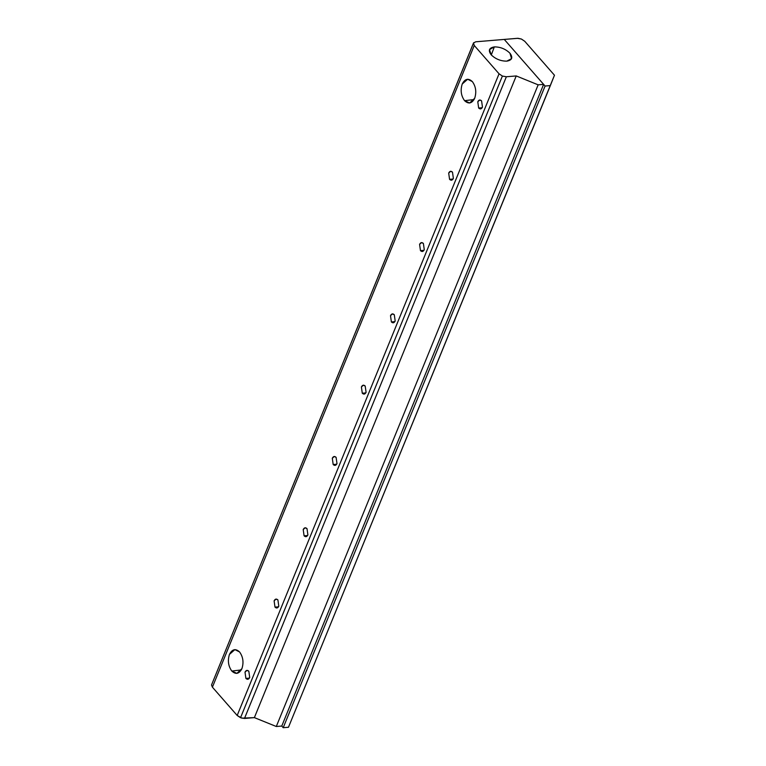 <?xml version="1.0" encoding="UTF-8"?>
<svg xmlns="http://www.w3.org/2000/svg" width="766" height="766" viewBox="0 0 766 766"><rect width="100%" height="100%" fill="white"/><g stroke="black" fill="none" stroke-linecap="round" stroke-linejoin="round"><path stroke-width="1.15" d="M240.534 717.723L502.391 76.054L499.049 73.804L237.182 715.473L241.903 718.173L254.379 717.618L516.236 75.939L538.153 84.834L543.63 84.375L504.267 39.42L475.734 41.795L473.484 43.03L475.734 41.795L504.267 39.42L543.63 84.375L538.153 84.834L516.236 75.939L506.355 76.763L516.236 75.939L254.379 717.618L276.296 726.503L538.153 84.834L276.296 726.503L281.773 726.044L543.63 84.375L281.773 726.044L276.296 726.503L254.379 717.618L244.488 718.441L506.355 76.763L244.488 718.441L240.534 717.723L237.182 715.473L499.049 73.804L502.391 76.054L506.355 76.763L502.391 76.054L240.534 717.723M211.627 684.708L473.493 43.02L474.259 45.491L473.484 43.03L211.627 684.708L473.666 42.714M245.896 678.417L249.39 678.121L245.896 678.417L247.734 679.298L249.706 677.508L248.826 671.246L246.987 670.365L245.015 672.155L245.896 678.417L245.015 672.155C246.049 670.164 247.313 669.857 248.826 671.246L249.706 677.508C248.672 679.499 247.408 679.796 245.896 678.417M304.092 535.817L307.587 535.53L304.092 535.817L305.921 536.707L307.894 534.917L307.013 528.655L305.174 527.774L303.202 529.555L304.092 535.817L303.202 529.555C304.236 527.573 305.51 527.267 307.013 528.655L307.894 534.917C306.86 536.909 305.596 537.205 304.092 535.817M362.28 393.226L365.775 392.929L362.28 393.226L364.118 394.107L366.091 392.316L365.2 386.064L363.371 385.174L361.399 386.964L362.28 393.226L361.399 386.964C362.423 384.972 363.697 384.676 365.2 386.064L366.091 392.316C365.056 394.308 363.783 394.614 362.28 393.226M420.467 250.635L423.971 250.338L420.467 250.635L422.305 251.516L424.278 249.726L423.397 243.464L421.559 242.583L419.586 244.373L420.467 250.635L419.586 244.373C420.62 242.382 421.884 242.075 423.397 243.464L424.278 249.726C423.244 251.717 421.98 252.014 420.467 250.635M478.664 108.035L482.159 107.747L478.664 108.035L480.493 108.925L482.465 107.135L481.584 100.873L479.755 99.992L477.783 101.782L478.664 108.035L477.783 101.782C478.807 99.791 480.081 99.484 481.584 100.873L482.465 107.135C481.441 109.126 480.167 109.423 478.664 108.035M241.309 669.934L231.801 671.045L236.886 673.381L241.932 668.632C243.885 662.427 243.1 656.874 239.586 651.971L234.903 649.606L229.455 654.384C227.502 660.589 228.287 666.142 231.801 671.045L241.309 669.934M474.077 99.561L464.569 100.672L469.654 102.998L474.7 98.259C476.653 92.054 475.868 86.501 472.354 81.598L467.662 79.233L462.224 84.011C460.27 90.216 461.055 95.769 464.569 100.672L474.077 99.561M494.329 46.898L491.303 54.951L494.329 46.898L489.474 49.627L491.169 54.807C495.535 59.049 500.744 61.165 506.805 61.146L511.564 58.637L509.965 53.237C505.598 48.986 500.39 46.879 494.329 46.898C500.39 46.879 505.598 48.986 509.965 53.237C513.124 57.584 512.081 60.217 506.805 61.146C500.744 61.165 495.535 59.049 491.169 54.807C488.009 50.46 489.062 47.818 494.329 46.898M449.565 179.33L453.06 179.043L449.565 179.33L451.404 180.221L453.376 178.43L452.495 172.168L450.657 171.287L448.685 173.078L449.565 179.33L448.685 173.078C449.719 171.086 450.983 170.78 452.495 172.168L453.376 178.43C452.342 180.422 451.078 180.719 449.565 179.33M391.378 321.931L394.873 321.634L391.378 321.931L393.207 322.812L395.179 321.021L394.298 314.759L392.46 313.878L390.497 315.669L391.378 321.931L390.497 315.669C391.522 313.677 392.795 313.38 394.298 314.759L395.179 321.021C394.155 323.013 392.881 323.319 391.378 321.931M333.181 464.522L336.686 464.234L333.181 464.522L335.02 465.402L336.992 463.622L336.111 457.359L334.273 456.469L332.3 458.26L333.181 464.522L332.3 458.26C333.334 456.268 334.598 455.971 336.111 457.359L336.992 463.622C335.958 465.604 334.694 465.91 333.181 464.522M274.994 607.112L278.489 606.825L274.994 607.112L276.823 608.003L278.795 606.212L277.914 599.95L276.086 599.069L274.113 600.86L274.994 607.112L274.113 600.86C275.138 598.868 276.411 598.562 277.914 599.95L278.795 606.212C277.771 608.204 276.497 608.501 274.994 607.112M474.259 45.491L499.049 73.804L474.259 45.491L212.402 687.169L474.259 45.491M211.531 685.063L212.402 687.169L237.182 715.473L212.402 687.169L211.531 685.063M472.354 81.598C475.868 86.501 476.653 92.054 474.7 98.259C471.961 103.563 468.581 104.358 464.569 100.672C461.055 95.769 460.27 90.216 462.224 84.011C464.962 78.707 468.342 77.902 472.354 81.598M239.586 651.971C243.1 656.874 243.885 662.427 241.932 668.632C239.193 673.936 235.813 674.741 231.801 671.045C228.287 666.142 227.502 660.589 229.455 654.384C232.194 649.089 235.574 648.285 239.586 651.971M517.443 38.319L521.397 39.037L518.036 38.3L504.267 39.42L545.086 86.031L550.342 85.591L554.469 75.231L524.748 41.287L521.397 39.037L524.748 41.287L554.469 75.231L288.476 727.26L550.342 85.591L545.086 86.031L283.219 727.7L288.476 727.26L283.219 727.7L545.086 86.031L504.267 39.42L517.443 38.319M281.773 726.044L283.219 727.7L281.773 726.044"/></g></svg>
